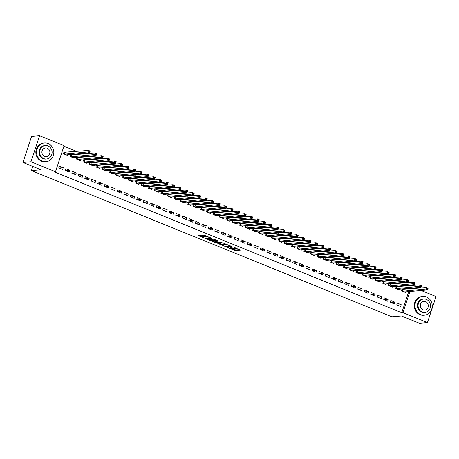 <?xml version="1.0" encoding="UTF-8"?>
<svg xmlns="http://www.w3.org/2000/svg" width="459" height="459" viewBox="0 0 459 459"><rect width="100%" height="100%" fill="white"/><g stroke="black" fill="none" stroke-linecap="round" stroke-linejoin="round"><path stroke-width="0.69" d="M227.526 247.43L235.478 250.614L240.791 250.132L234.079 247.516A2.364 0.396 -161.7 0 1 235.381 248.336A2.364 0.396 -161.7 0 1 235.18 248.422L234.744 248.462A2.364 0.396 -161.7 0 1 231.772 247.717L230.24 247.194L231.359 247.751A2.364 0.396 -161.7 0 1 232.667 248.571A2.364 0.396 -161.7 0 1 232.466 248.663L232.03 248.698A2.364 0.396 -161.7 0 1 229.052 247.952L227.526 247.43M200.336 235.49L197.932 235.387L198.277 235.668L206.739 238.955L212.052 238.473L204.117 235.163L201.346 235.111L204.972 236.678L206.785 236.833A1.974 0.333 -161.7 0 1 208.943 237.326A1.974 0.333 -161.7 0 1 210.365 238.146A1.974 0.333 -161.7 0 1 210.199 238.215L206.739 238.519A1.974 0.333 -161.7 0 1 204.582 238.02A1.974 0.333 -161.7 0 1 203.159 237.205A1.974 0.333 -161.7 0 1 203.326 237.131L203.968 237.056L203.561 236.798L200.336 235.49M55.482 171.7L30.982 161.763L39.589 135.732L64.088 145.669L55.482 171.7L54.294 171.804L401.751 312.734L402.939 312.631L409.939 291.465M421.144 290.495L436.05 296.543L427.444 322.568L419.411 323.268L401.407 315.964L391.888 316.79L31.436 170.587L40.954 169.761L22.95 162.457L30.982 161.763M427.444 322.568L402.939 312.631M217.773 243.431L226.58 247.005L231.893 246.523L223.028 242.977L217.773 243.431M215.724 242.748L207.789 239.437L214.037 239.185L217.669 240.751L215.472 240.964L215.822 241.245L218.886 242.346L221.106 242.157L222.041 242.495L216.659 242.983L215.724 242.748L215.833 242.432M32.801 166.456L31.436 170.587M69.171 172.056L69.757 170.295L65.855 168.717L65.276 170.473L69.171 172.056M71.558 155.073L70.508 154.643L69.929 156.404L73.824 157.988L74.019 157.408M82.172 177.329L82.752 175.567L78.856 173.984L78.271 175.745L82.172 177.329M84.559 160.346L83.509 159.916L82.924 161.677L86.826 163.261L87.015 162.681M95.174 182.602L95.753 180.84L91.852 179.257L91.272 181.018L95.174 182.602M97.56 165.619L96.505 165.188L95.925 166.95L99.827 168.528L100.016 167.954M108.169 187.874L108.754 186.113L104.853 184.529L104.268 186.291L108.169 187.874M110.556 170.891L109.506 170.461L108.921 172.223L112.822 173.8L113.012 173.227M121.17 193.141L121.75 191.386L117.848 189.802L117.269 191.564L121.17 193.141M123.557 176.164L122.501 175.734L121.922 177.495L125.823 179.073L126.013 178.499M134.166 198.414L134.751 196.659L130.849 195.075L130.27 196.836L134.166 198.414M136.553 181.431L135.503 181.007L134.923 182.768L138.819 184.346L139.008 183.772M147.167 203.687L147.746 201.931L143.851 200.348L143.265 202.109L147.167 203.687M149.554 186.704L148.504 186.279L147.918 188.041L151.82 189.619L152.009 189.045M160.162 208.96L160.748 207.204L156.846 205.621L156.267 207.382L160.162 208.96M162.549 191.977L161.499 191.552L160.92 193.308L164.815 194.891L165.011 194.318M173.163 214.233L173.743 212.477L169.847 210.893L169.262 212.649L173.163 214.233M175.55 197.25L174.5 196.825L173.915 198.581L177.817 200.164L178.006 199.59M186.165 219.505L186.744 217.75L182.843 216.166L182.263 217.922L186.165 219.505M188.551 202.522L187.496 202.098L186.916 203.853L190.818 205.437L191.007 204.857M199.16 224.778L199.745 223.022L195.844 221.439L195.264 223.194L199.16 224.778M201.547 207.795L200.497 207.37L199.912 209.126L203.813 210.71L204.003 210.13M212.161 230.051L212.741 228.289L208.839 226.712L208.26 228.467L212.161 230.051M214.548 213.068L213.492 212.643L212.913 214.399L216.814 215.982L217.004 215.403M225.157 235.324L225.742 233.562L221.84 231.984L221.261 233.74L225.157 235.324M227.544 218.341L226.494 217.916L225.914 219.672L229.81 221.255L230.005 220.676M238.158 240.596L238.737 238.835L234.842 237.257L234.256 239.013L238.158 240.596M240.545 223.613L239.495 223.189L238.909 224.944L242.811 226.528L243 225.948M251.153 245.869L251.739 244.108L247.837 242.53L247.258 244.286L251.153 245.869M253.546 228.886L252.49 228.456L251.911 230.217L255.806 231.801L256.002 231.221M264.154 251.142L264.734 249.38L260.838 247.803L260.253 249.558L264.154 251.142M266.541 234.159L265.491 233.729L264.906 235.49L268.808 237.073L268.997 236.494M277.156 256.415L277.735 254.653L273.834 253.07L273.254 254.831L277.156 256.415M279.542 239.432L278.487 239.001L277.907 240.763L281.809 242.346L281.998 241.767M290.151 261.687L290.736 259.926L286.835 258.342L286.255 260.104L290.151 261.687M292.538 244.704L291.488 244.274L290.908 246.035L294.804 247.613L294.994 247.04M303.152 266.954L303.732 265.199L299.836 263.615L299.251 265.377L303.152 266.954M305.539 249.977L304.483 249.547L303.904 251.308L307.805 252.886L307.995 252.312M316.148 272.227L316.733 270.471L312.831 268.888L312.252 270.649L316.148 272.227M318.535 255.25L317.485 254.82L316.905 256.581L320.801 258.159L320.996 257.585M329.149 277.5L329.728 275.744L325.833 274.161L325.247 275.922L329.149 277.5M331.536 260.517L330.486 260.092L329.901 261.854L333.802 263.432L333.991 262.858M342.15 282.773L342.73 281.017L338.828 279.433L338.249 281.195L342.15 282.773M344.537 265.79L343.481 265.365L342.902 267.127L346.797 268.704L346.993 268.131M355.146 288.045L355.725 286.29L351.829 284.706L351.244 286.468L355.146 288.045M357.532 271.062L356.482 270.638L355.897 272.394L359.799 273.977L359.988 273.403M368.147 293.318L368.726 291.563L364.825 289.979L364.245 291.735L368.147 293.318M370.533 276.335L369.478 275.911L368.898 277.666L372.8 279.25L372.989 278.676M381.142 298.591L381.727 296.835L377.826 295.252L377.246 297.007L381.142 298.591M383.529 281.608L382.479 281.183L381.899 282.939L385.795 284.523L385.985 283.943M394.143 303.864L394.723 302.108L390.827 300.525L390.242 302.28L394.143 303.864M396.53 286.881L395.48 286.456L394.895 288.212L398.796 289.795L398.986 289.216M401.751 312.734L408.751 291.568M409.6 288.986L409.841 288.275M408.361 285.894L406.955 285.326M401.86 283.26L400.455 282.687M395.36 280.621L393.954 280.053M388.859 277.988L387.453 277.42M382.364 275.348L380.959 274.78M375.864 272.715L374.458 272.147M369.363 270.081L367.957 269.508M362.862 267.442L361.457 266.874M356.368 264.809L354.956 264.235M349.867 262.169L348.461 261.601M343.366 259.536L341.961 258.962M336.866 256.897L335.46 256.329M330.365 254.263L328.96 253.689M323.87 251.624L322.459 251.056M317.37 248.99L315.964 248.417M310.869 246.351L309.464 245.783M304.369 243.718L302.963 243.144M297.868 241.078L296.462 240.51M291.373 238.445L289.968 237.877M284.873 235.806L283.467 235.237M278.372 233.172L276.966 232.604M271.871 230.538L270.466 229.965M265.371 227.899L263.965 227.331M258.876 225.266L257.47 224.692M252.375 222.626L250.97 222.058M245.875 219.993L244.469 219.419M239.374 217.354L237.969 216.786M232.879 214.72L231.468 214.146M226.379 212.081L224.973 211.513M219.878 209.447L218.473 208.874M213.378 206.808L211.972 206.24M206.877 204.175L205.471 203.601M200.382 201.535L198.971 200.967M193.882 198.902L192.476 198.334M187.381 196.263L185.975 195.695M180.88 193.629L179.475 193.061M174.38 190.996L172.974 190.422M167.885 188.356L166.479 187.788M161.384 185.723L159.979 185.149M154.884 183.084L153.478 182.516M148.383 180.45L146.978 179.876M141.883 177.811L140.477 177.243M135.388 175.177L133.982 174.604M128.887 172.538L127.482 171.97M122.387 169.905L120.981 169.331M115.886 167.265L114.48 166.697M109.391 164.632L107.98 164.058M102.891 161.993L101.485 161.425M96.39 159.359L94.984 158.791M89.889 156.72L88.484 156.152M83.389 154.086L81.983 153.518M76.894 151.453L63.921 146.191M403.031 289.52L401.975 289.09L401.396 290.851L405.297 292.429L405.486 291.855M400.644 306.497L401.223 304.742L397.322 303.158L396.742 304.919L400.644 306.497M390.03 284.247L388.98 283.817L388.394 285.578L392.296 287.156L392.485 286.582M387.643 301.23L388.222 299.469L384.326 297.885L383.741 299.647L387.643 301.23M377.028 278.974L375.978 278.544L375.399 280.306L379.295 281.889L379.49 281.31M374.642 295.957L375.227 294.196L371.325 292.613L370.746 294.374L374.642 295.957M364.033 273.702L362.983 273.271L362.398 275.033L366.299 276.616L366.489 276.037M361.646 290.685L362.226 288.923L358.33 287.34L357.745 289.101L361.646 290.685M351.032 268.429L349.982 267.999L349.402 269.76L353.298 271.344L353.493 270.764M348.645 285.412L349.23 283.651L345.329 282.073L344.749 283.828L348.645 285.412M338.036 263.156L336.981 262.732L336.401 264.487L340.303 266.071L340.492 265.491M335.649 280.139L336.229 278.378L332.327 276.8L331.748 278.556L335.649 280.139M325.035 257.883L323.985 257.459L323.4 259.215L327.301 260.798L327.491 260.219M322.648 274.866L323.234 273.105L319.332 271.527L318.753 273.283L322.648 274.866M312.04 252.611L310.984 252.186L310.404 253.942L314.306 255.525L314.495 254.946M309.653 269.594L310.232 267.832L306.331 266.254L305.751 268.01L309.653 269.594M299.038 247.338L297.989 246.913L297.403 248.669L301.305 250.253L301.494 249.673M296.652 264.321L297.231 262.565L293.335 260.982L292.75 262.737L296.652 264.321M286.037 242.065L284.987 241.641L284.408 243.396L288.304 244.98L288.499 244.4M283.651 259.048L284.236 257.292L280.334 255.709L279.755 257.465L283.651 259.048M273.042 236.792L271.992 236.368L271.407 238.123L275.308 239.707L275.498 239.133M270.655 253.775L271.235 252.02L267.339 250.436L266.754 252.192L270.655 253.775M260.041 231.52L258.991 231.095L258.411 232.851L262.307 234.434L262.496 233.861M257.654 248.503L258.239 246.747L254.338 245.163L253.758 246.925L257.654 248.503M247.045 226.247L245.99 225.822L245.41 227.584L249.312 229.161L249.501 228.588M244.658 243.23L245.238 241.474L241.336 239.891L240.757 241.652L244.658 243.23M234.044 220.974L232.994 220.549L232.409 222.311L236.31 223.889L236.5 223.315M231.657 237.957L232.243 236.201L228.341 234.618L227.756 236.379L231.657 237.957M221.049 215.707L219.993 215.277L219.413 217.038L223.315 218.616L223.504 218.042M218.662 232.684L219.241 230.929L215.34 229.345L214.76 231.107L218.662 232.684M208.047 210.434L206.998 210.004L206.412 211.765L210.314 213.343L210.503 212.769M205.661 227.417L206.24 225.656L202.344 224.072L201.759 225.834L205.661 227.417M195.046 205.162L193.996 204.731L193.417 206.493L197.313 208.07L197.508 207.497M192.66 222.145L193.245 220.383L189.343 218.8L188.764 220.561L192.66 222.145M182.051 199.889L180.995 199.458L180.416 201.22L184.317 202.803L184.507 202.224M179.664 216.872L180.244 215.11L176.348 213.527L175.763 215.288L179.664 216.872M169.05 194.616L168 194.186L167.42 195.947L171.316 197.531L171.505 196.951M166.663 211.599L167.248 209.838L163.347 208.26L162.767 210.015L166.663 211.599M156.054 189.343L154.999 188.913L154.419 190.674L158.321 192.258L158.51 191.678M153.667 206.326L154.247 204.565L150.345 202.987L149.766 204.743L153.667 206.326M143.053 184.07L142.003 183.646L141.418 185.402L145.319 186.985L145.509 186.406M140.666 201.053L141.246 199.292L137.35 197.714L136.765 199.47L140.666 201.053M130.058 178.798L129.002 178.373L128.422 180.129L132.318 181.712L132.513 181.133M127.671 195.781L128.25 194.019L124.349 192.441L123.769 194.197L127.671 195.781M117.056 173.525L116.007 173.1L115.421 174.856L119.323 176.44L119.512 175.86M114.67 190.508L115.249 188.747L111.353 187.169L110.768 188.924L114.67 190.508M104.055 168.252L103.005 167.828L102.426 169.583L106.322 171.167L106.517 170.587M101.668 185.235L102.254 183.48L98.352 181.896L97.773 183.652L101.668 185.235M91.06 162.979L90.004 162.555L89.425 164.311L93.326 165.894L93.516 165.32M88.673 179.962L89.253 178.207L85.351 176.623L84.772 178.379L88.673 179.962M78.059 157.707L77.009 157.282L76.423 159.038L80.325 160.621L80.514 160.048M75.672 174.69L76.257 172.934L72.356 171.35L71.776 173.112L75.672 174.69M65.063 152.434L64.008 152.009L63.428 153.765L67.33 155.349L67.519 154.775M62.676 169.417L63.256 167.661L59.354 166.078L58.775 167.839L62.676 169.417M22.95 162.457L31.556 136.432L39.589 135.732M414.643 287.856L416.049 288.43M410.794 288.883L411.029 288.172M401.223 304.742L397.173 305.092M394.723 302.108L390.672 302.458M388.222 299.469L384.177 299.819M381.727 296.835L377.677 297.185M375.227 294.196L371.176 294.546M368.726 291.563L364.675 291.913M362.226 288.923L358.175 289.273M355.725 286.29L351.68 286.64M349.23 283.651L345.179 284.006M342.73 281.017L338.679 281.367M336.229 278.378L332.178 278.733M329.728 275.744L325.678 276.094M323.234 273.105L319.183 273.461M316.733 270.471L312.682 270.821M310.232 267.832L306.182 268.188M303.732 265.199L299.681 265.549M297.231 262.565L293.186 262.915M290.736 259.926L286.686 260.276M284.236 257.292L280.185 257.642M277.735 254.653L273.684 255.003M271.235 252.02L267.184 252.37M264.734 249.38L260.689 249.736M258.239 246.747L254.188 247.097M251.739 244.108L247.688 244.463M245.238 241.474L241.187 241.824M238.737 238.835L234.687 239.191M232.243 236.201L228.192 236.551M225.742 233.562L221.691 233.918M219.241 230.929L215.191 231.279M212.741 228.289L208.69 228.645M206.24 225.656L202.189 226.006M199.745 223.022L195.695 223.372M193.245 220.383L189.194 220.733M186.744 217.75L182.693 218.1M180.244 215.11L176.193 215.46M173.743 212.477L169.698 212.827M167.248 209.838L163.197 210.193M160.748 207.204L156.697 207.554M154.247 204.565L150.196 204.921M147.746 201.931L143.696 202.281M141.246 199.292L137.201 199.648M134.751 196.659L130.7 197.009M128.25 194.019L124.2 194.375M121.75 191.386L117.699 191.736M115.249 188.747L111.198 189.102M108.754 186.113L104.704 186.463M102.254 183.48L98.203 183.829M95.753 180.84L91.702 181.19M89.253 178.207L85.202 178.557M82.752 175.567L78.701 175.917M76.257 172.934L72.206 173.284M69.757 170.295L65.706 170.65M63.256 167.661L59.205 168.011M232.306 248.675L235.708 249.908L239.638 249.57M219.104 243.316L223.212 244.986M225.352 246.449L230.619 246.213L229.448 245.64A2.364 0.396 -161.7 0 0 226.476 244.894L223.321 245.169A2.364 0.396 -161.7 0 0 223.12 245.255A2.364 0.396 -161.7 0 0 224.428 246.076L225.352 246.449M223.12 245.255L223.355 244.549A2.364 0.396 -161.7 0 1 223.556 244.463L226.43 244.211M213.194 240.923L209.184 239.294M216.51 240.189L215.678 240.344M213.263 241.153A1.974 0.333 -161.7 0 0 213.096 241.227A1.974 0.333 -161.7 0 0 214.519 242.042A1.974 0.333 -161.7 0 0 216.677 242.541L217.956 242.404L215.414 241.285L213.263 241.153L213.498 240.453A1.974 0.333 -161.7 0 0 213.326 240.522L213.096 241.227M215.558 240.545L214.714 240.344L214.479 241.05M213.498 240.453L214.714 240.344M202.735 234.968L206.59 236.167M210.429 237.951L210.893 237.911M199.263 235.272L203.262 236.896M404.241 292.004L427.57 289.939L425.946 289.279L426.526 287.518L401.889 289.354M427.226 288.212L426.526 287.518L428.149 288.177L427.57 289.939L427.874 288.476L427.226 288.212L426.996 288.912L427.645 289.176M426.996 288.912L402.445 291.276M427.874 288.476L428.149 288.177M421.144 286.542L421.379 285.837L420.725 285.573L420.496 286.278L421.144 286.542L421.069 287.3L419.446 286.64L420.025 284.884L421.655 285.544L421.069 287.3L397.781 289.325M420.725 285.573L420.025 284.884L395.388 286.72M420.496 286.278L395.945 288.642M421.379 285.837L421.655 285.544M391.246 286.732L414.569 284.666L412.945 284.006L413.53 282.245L388.893 284.081M414.23 282.939L413.53 282.245L415.154 282.905L414.569 284.666L414.879 283.203L414.23 282.939L413.995 283.639L414.643 283.903M413.995 283.639L389.45 286.003M414.879 283.203L415.154 282.905M426.514 297.019A9.398 8.623 85 0 0 422.791 296.451A9.398 8.623 85 0 0 415.045 304.506A9.398 8.623 85 0 0 420.696 314.604A9.398 8.623 85 0 0 424.42 315.172A9.398 8.623 85 0 0 432.166 307.117A9.398 8.623 85 0 0 426.514 297.019M422.791 296.451L422.045 296.52A9.398 8.623 85 0 0 414.299 304.569A9.398 8.623 85 0 0 419.951 314.673A9.398 8.623 85 0 0 423.674 315.235L424.42 315.172M424.873 312.493L424.191 312.55A6.765 6.208 -95 0 1 421.511 312.143A6.765 6.208 -95 0 1 417.438 304.874A6.765 6.208 -95 0 1 423.02 299.073L423.703 299.016A6.765 6.208 85 0 0 418.126 304.816A6.765 6.208 85 0 0 422.194 312.086A6.765 6.208 85 0 0 424.873 312.493A6.765 6.208 85 0 0 430.45 306.692A6.765 6.208 85 0 0 426.382 299.423A6.765 6.208 85 0 0 423.703 299.016M422.94 309.836A4.361 3.999 85 0 0 424.667 310.095A4.361 3.999 85 0 0 428.258 306.36A4.361 3.999 85 0 0 425.636 301.672A4.361 3.999 85 0 0 423.909 301.408A4.361 3.999 85 0 0 420.318 305.149A4.361 3.999 85 0 0 422.94 309.836M48.12 143.541A9.398 8.623 85 0 0 44.397 142.973A9.398 8.623 85 0 0 36.651 151.028A9.398 8.623 85 0 0 42.303 161.126A9.398 8.623 85 0 0 46.026 161.694A9.398 8.623 85 0 0 53.772 153.639A9.398 8.623 85 0 0 48.12 143.541M44.397 142.973L43.657 143.036A9.398 8.623 85 0 0 35.905 151.091A9.398 8.623 85 0 0 41.557 161.189A9.398 8.623 85 0 0 45.28 161.757L46.026 161.694M46.479 159.015L45.797 159.072A6.765 6.208 -95 0 1 43.117 158.665A6.765 6.208 -95 0 1 39.044 151.395A6.765 6.208 -95 0 1 44.626 145.595L45.309 145.537A6.765 6.208 85 0 0 39.732 151.332A6.765 6.208 85 0 0 43.8 158.607A6.765 6.208 85 0 0 46.479 159.015A6.765 6.208 85 0 0 52.062 153.214A6.765 6.208 85 0 0 47.988 145.945A6.765 6.208 85 0 0 45.309 145.537M44.546 156.353A4.361 3.999 85 0 0 46.273 156.617A4.361 3.999 85 0 0 49.865 152.881A4.361 3.999 85 0 0 47.243 148.194A4.361 3.999 85 0 0 45.516 147.93A4.361 3.999 85 0 0 41.924 151.671A4.361 3.999 85 0 0 44.546 156.353M408.143 281.269L408.378 280.564L407.73 280.3L407.494 281.006L408.143 281.269L408.074 282.027L406.444 281.367L407.03 279.611L408.653 280.271L408.074 282.027L384.78 284.052M407.73 280.3L407.03 279.611L382.393 281.447M407.494 281.006L382.949 283.369M408.378 280.564L408.653 280.271M378.25 281.436L401.573 279.393L399.95 278.733L400.529 276.972L375.892 278.808M401.229 277.666L400.529 276.972L402.153 277.632L401.573 279.393L401.877 277.93L401.229 277.666L400.994 278.366L401.648 278.63M400.994 278.366L376.449 280.73M401.877 277.93L402.153 277.632M371.744 278.825L395.073 276.754L393.449 276.094L394.029 274.339L369.392 276.175M394.729 275.027L394.029 274.339L395.652 274.998L395.073 276.754L395.377 275.291L394.729 275.027L394.499 275.733L395.147 275.997M394.499 275.733L369.948 278.097M395.377 275.291L395.652 274.998M365.255 276.163L388.572 274.121L386.948 273.461L387.528 271.699L362.891 273.535M388.228 272.394L387.528 271.699L389.157 272.359L388.572 274.121L388.882 272.657L388.228 272.394L387.998 273.099L388.647 273.357M387.998 273.099L363.453 275.457M388.882 272.657L389.157 272.359M358.749 273.553L382.072 271.481L380.448 270.821L381.033 269.066L356.396 270.902M381.733 269.754L381.033 269.066L382.657 269.726L382.072 271.481L382.381 270.018L381.733 269.754L381.498 270.46L382.146 270.724M381.498 270.46L356.953 272.824M382.381 270.018L382.657 269.726M375.651 268.09L375.881 267.385L375.233 267.121L374.997 267.827L375.651 268.09L375.577 268.848L373.953 268.188L374.533 266.427L376.156 267.086L375.577 268.848L352.282 270.873M375.233 267.121L374.533 266.427L351.273 268.452L349.896 268.263M374.997 267.827L350.452 270.185M375.881 267.385L376.156 267.086M345.747 268.28L369.076 266.209L367.452 265.549L368.032 263.793L343.395 265.629M368.732 264.482L368.032 263.793L369.656 264.453L369.076 266.209L369.38 264.745L368.732 264.482L368.497 265.187L369.151 265.451M368.497 265.187L343.952 267.551M369.38 264.745L369.656 264.453M362.65 262.818L362.885 262.112L362.231 261.848L362.002 262.554L362.65 262.818L362.576 263.575L360.952 262.915L361.531 261.154L363.161 261.814L362.576 263.575L339.287 265.6M362.231 261.848L361.531 261.154L338.277 263.179L336.895 262.99M362.002 262.554L337.451 264.912M362.885 262.112L363.161 261.814M332.752 263.007L356.075 260.936L354.451 260.282L355.036 258.52L330.394 260.356M355.731 259.215L355.036 258.52L356.66 259.18L356.075 260.936L356.385 259.478L355.731 259.215L355.501 259.914L356.15 260.178M355.501 259.914L330.956 262.278M356.385 259.478L356.66 259.18M349.649 257.545L349.884 256.839L349.236 256.575L349.001 257.281L349.649 257.545L349.58 258.302L347.951 257.642L348.536 255.887L350.16 256.541L349.58 258.302L326.286 260.328M349.236 256.575L348.536 255.887L325.276 257.906L323.899 257.717M349.001 257.281L324.456 259.639M349.884 256.839L350.16 256.541M319.757 257.711L343.08 255.663L341.456 255.009L342.035 253.248L317.399 255.084M342.735 253.942L342.035 253.248L343.659 253.907L343.08 255.663L343.384 254.206L342.735 253.942L342.5 254.642L343.154 254.906M342.5 254.642L317.955 257.006M343.384 254.206L343.659 253.907M313.25 255.095L336.579 253.029L334.955 252.37L335.535 250.614L310.898 252.45M336.235 251.302L335.535 250.614L337.158 251.268L336.579 253.029L336.883 251.566L336.235 251.302L336.005 252.008L336.654 252.272M336.005 252.008L311.454 254.372M336.883 251.566L337.158 251.268M306.755 252.439L330.078 250.396L328.455 249.736L329.034 247.975L304.397 249.811M329.734 248.669L329.034 247.975L330.664 248.635L330.078 250.396L330.388 248.933L329.734 248.669L329.505 249.369L330.153 249.633M329.505 249.369L304.954 251.733M330.388 248.933L330.664 248.635M300.255 249.828L323.578 247.757L321.954 247.097L322.539 245.341L297.902 247.177M323.239 246.03L322.539 245.341L324.163 246.001L323.578 247.757L323.888 246.294L323.239 246.03L323.004 246.735L323.652 246.999M323.004 246.735L298.459 249.099M323.888 246.294L324.163 246.001M317.152 244.36L317.387 243.66L316.739 243.396L316.503 244.096L317.152 244.36L317.083 245.123L315.453 244.463L316.039 242.702L317.662 243.362L317.083 245.123L293.789 247.149M316.739 243.396L316.039 242.702L291.402 244.538M316.503 244.096L291.958 246.46M317.387 243.66L317.662 243.362M287.254 244.555L310.582 242.484L308.959 241.824L309.538 240.068L284.901 241.904M310.238 240.757L309.538 240.068L311.162 240.728L310.582 242.484L310.886 241.021L310.238 240.757L310.003 241.463L310.657 241.727M310.003 241.463L285.458 243.827M310.886 241.021L311.162 240.728M304.156 239.087L304.386 238.387L303.738 238.123L303.508 238.823L304.156 239.087L304.082 239.85L302.458 239.191L303.038 237.429L304.661 238.089L304.082 239.85L280.788 241.876M303.738 238.123L303.038 237.429L278.401 239.265M303.508 238.823L278.957 241.187M304.386 238.387L304.661 238.089M274.252 239.282L297.581 237.211L295.957 236.551L296.537 234.796L271.9 236.632M297.237 235.484L296.537 234.796L298.166 235.456L297.581 237.211L297.891 235.748L297.237 235.484L297.007 236.19L297.656 236.454M297.007 236.19L272.462 238.554M297.891 235.748L298.166 235.456M291.155 233.815L291.39 233.115L290.742 232.851L290.507 233.556L291.155 233.815L291.081 234.578L289.457 233.918L290.042 232.156L291.666 232.816L291.081 234.578L267.792 236.603M290.742 232.851L290.042 232.156L265.405 233.992M290.507 233.556L265.962 235.915M291.39 233.115L291.666 232.816M261.257 234.01L284.586 231.938L282.956 231.279L283.542 229.523L258.905 231.359M284.241 230.211L283.542 229.523L285.165 230.183L284.586 231.938L284.89 230.475L284.241 230.211L284.006 230.917L284.66 231.181M284.006 230.917L259.461 233.281M284.89 230.475L285.165 230.183M254.756 231.37L278.085 229.305L276.461 228.645L277.041 226.884L253.781 228.909L252.404 228.72M277.741 227.578L277.041 226.884L278.665 227.544L278.085 229.305L278.389 227.842L277.741 227.578L277.506 228.284L278.16 228.548M277.506 228.284L252.961 230.642M278.389 227.842L278.665 227.544M248.262 228.714L271.585 226.666L269.961 226.006L270.54 224.25L245.904 226.086M271.24 224.944L270.54 224.25L272.164 224.91L271.585 226.666L271.889 225.203L271.24 224.944L271.011 225.644L271.659 225.908M271.011 225.644L246.46 228.008M271.889 225.203L272.164 224.91M241.767 226.08L265.084 224.032L263.46 223.372L264.04 221.611L240.786 223.636L239.403 223.447M264.74 222.305L264.04 221.611L265.669 222.271L265.084 224.032L265.394 222.569L264.74 222.305L264.51 223.011L265.159 223.275M264.51 223.011L239.965 225.369M265.394 222.569L265.669 222.271M258.658 220.636L258.893 219.936L258.245 219.672L258.01 220.372L258.658 220.636L258.589 221.393L256.96 220.739L257.545 218.977L259.169 219.637L258.589 221.393L235.295 223.424M258.245 219.672L257.545 218.977L232.908 220.813M258.01 220.372L233.465 222.735M258.893 219.936L259.169 219.637M228.76 220.825L252.089 218.759L250.465 218.1L251.044 216.344L227.784 218.364L226.407 218.174M251.744 217.032L251.044 216.344L252.668 216.998L252.089 218.759L252.393 217.296L251.744 217.032L251.509 217.738L252.163 218.002M251.509 217.738L226.964 220.096M252.393 217.296L252.668 216.998M245.663 215.363L245.892 214.663L245.244 214.399L245.008 215.099L245.663 215.363L245.588 216.12L243.964 215.466L244.544 213.705L246.167 214.364L245.588 216.12L222.294 218.151M245.244 214.399L244.544 213.705L219.907 215.541M245.008 215.099L220.463 217.463M245.892 214.663L246.167 214.364M215.759 215.552L239.087 213.487L237.464 212.827L238.043 211.071L213.406 212.907M238.743 211.76L238.043 211.071L239.673 211.725L239.087 213.487L239.397 212.024L238.743 211.76L238.514 212.465L239.162 212.729M238.514 212.465L213.963 214.829M239.397 212.024L239.673 211.725M232.661 210.09L232.897 209.39L232.243 209.126L232.013 209.826L232.661 210.09L232.587 210.853L230.963 210.193L231.548 208.432L233.172 209.092L232.587 210.853L209.298 212.878M232.243 209.126L231.548 208.432L206.906 210.268M232.013 209.826L207.468 212.19M232.897 209.39L233.172 209.092M202.763 210.285L226.092 208.214L224.462 207.554L225.048 205.798L200.411 207.634M225.748 206.487L225.048 205.798L226.671 206.458L226.092 208.214L226.396 206.751L225.748 206.487L225.512 207.193L226.161 207.457M225.512 207.193L200.967 209.556M226.396 206.751L226.671 206.458M196.268 207.623L219.591 205.58L217.968 204.921L218.547 203.159L193.91 204.995M219.247 203.853L218.547 203.159L220.171 203.819L219.591 205.58L219.895 204.117L219.247 203.853L219.012 204.553L219.666 204.817M219.012 204.553L194.467 206.917M219.895 204.117L220.171 203.819M189.768 204.989L213.091 202.941L211.467 202.281L212.047 200.526L187.41 202.362M212.746 201.214L212.047 200.526L213.67 201.185L213.091 202.941L213.395 201.478L212.746 201.214L212.517 201.92L213.165 202.184M212.517 201.92L187.966 204.284M213.395 201.478L213.67 201.185M183.267 202.35L206.59 200.308L204.966 199.648L205.546 197.886L180.909 199.722M206.246 198.581L205.546 197.886L207.175 198.546L206.59 200.308L206.9 198.845L206.246 198.581L206.016 199.281L206.665 199.545M206.016 199.281L181.466 201.644M206.9 198.845L207.175 198.546M200.164 196.911L200.399 196.205L199.751 195.941L199.516 196.647L200.164 196.911L200.09 197.668L198.466 197.009L199.051 195.253L200.675 195.913L200.09 197.668L176.801 199.694M199.751 195.941L199.051 195.253L174.414 197.089M199.516 196.647L174.971 199.011M200.399 196.205L200.675 195.913M170.266 197.1L193.595 195.035L191.965 194.375L192.55 192.614L167.914 194.45M193.25 193.308L192.55 192.614L194.174 193.273L193.595 195.035L193.899 193.572L193.25 193.308L193.015 194.014L193.664 194.272M193.015 194.014L168.47 196.372M193.899 193.572L194.174 193.273M187.169 191.638L187.398 190.933L186.75 190.669L186.515 191.374L187.169 191.638L187.094 192.396L185.47 191.736L186.05 189.98L187.674 190.64L187.094 192.396L163.8 194.421M186.75 190.669L186.05 189.98L161.413 191.816M186.515 191.374L161.97 193.738M187.398 190.933L187.674 190.64M157.265 191.828L180.594 189.762L178.97 189.102L179.549 187.341L156.295 189.366L154.912 189.177M180.249 188.035L179.549 187.341L181.173 188.001L180.594 189.762L180.898 188.299L180.249 188.035L180.02 188.741L180.668 189.005M180.02 188.741L155.469 191.099M180.898 188.299L181.173 188.001M150.764 189.194L174.093 187.123L172.469 186.463L173.049 184.707L148.412 186.543M173.749 185.402L173.049 184.707L174.678 185.367L174.093 187.123L174.403 185.66L173.749 185.402L173.519 186.102L174.168 186.365M173.519 186.102L148.974 188.465M174.403 185.66L174.678 185.367M144.269 186.555L167.592 184.489L165.969 183.829L166.554 182.068L143.294 184.093L141.917 183.904M167.254 182.762L166.554 182.068L168.178 182.728L167.592 184.489L167.902 183.026L167.254 182.762L167.019 183.468L167.667 183.732M167.019 183.468L142.474 185.826M167.902 183.026L168.178 182.728M137.775 183.898L161.098 181.85L159.468 181.196L160.053 179.435L135.416 181.271M160.753 180.129L160.053 179.435L161.677 180.094L161.098 181.85L161.402 180.393L160.753 180.129L160.518 180.829L161.172 181.093M160.518 180.829L135.973 183.193M161.402 180.393L161.677 180.094M131.274 181.265L154.597 179.217L152.973 178.557L153.553 176.801L130.293 178.821L128.916 178.631M154.253 177.49L153.553 176.801L155.176 177.455L154.597 179.217L154.901 177.753L154.253 177.49L154.017 178.195L154.672 178.459M154.017 178.195L129.472 180.559M154.901 177.753L155.176 177.455M124.773 178.626L148.096 176.577L146.473 175.923L147.052 174.162L122.415 175.998M147.752 174.856L147.052 174.162L148.676 174.822L148.096 176.577L148.4 175.12L147.752 174.856L147.523 175.556L148.171 175.82M147.523 175.556L122.972 177.92M148.4 175.12L148.676 174.822M141.67 173.186L141.906 172.481L141.252 172.217L141.022 172.923L141.67 173.186L141.596 173.944L139.972 173.284L140.552 171.528L142.181 172.182L141.596 173.944L118.307 175.969M141.252 172.217L140.552 171.528L115.915 173.364M141.022 172.923L116.477 175.286M141.906 172.481L142.181 172.182M111.772 173.376L135.101 171.31L133.471 170.65L134.057 168.889L109.42 170.725M134.757 169.583L134.057 168.889L135.68 169.549L135.101 171.31L135.405 169.847L134.757 169.583L134.521 170.283L135.17 170.547M134.521 170.283L109.976 172.647M135.405 169.847L135.68 169.549M128.675 167.914L128.904 167.208L128.256 166.944L128.021 167.65L128.675 167.914L128.6 168.671L126.977 168.011L127.556 166.256L129.18 166.915L128.6 168.671L105.306 170.696M128.256 166.944L127.556 166.256L102.919 168.092M128.021 167.65L103.476 170.014M128.904 167.208L129.18 166.915M98.771 168.103L122.1 166.038L120.476 165.378L121.056 163.616L96.419 165.452M121.755 164.311L121.056 163.616L122.679 164.276L122.1 166.038L122.404 164.574L121.755 164.311L121.526 165.011L122.174 165.274M121.526 165.011L96.975 167.374M122.404 164.574L122.679 164.276M92.27 165.469L115.599 163.398L113.975 162.738L114.555 160.983L89.918 162.819M115.255 161.671L114.555 160.983L116.184 161.643L115.599 163.398L115.909 161.935L115.255 161.671L115.025 162.377L115.674 162.641M115.025 162.377L90.475 164.741M115.909 161.935L116.184 161.643M85.776 162.83L109.099 160.765L107.475 160.105L108.06 158.344L83.418 160.18M108.754 159.038L108.06 158.344L109.684 159.003L109.099 160.765L109.408 159.302L108.754 159.038L108.525 159.738L109.173 160.002M108.525 159.738L83.98 162.102M109.408 159.302L109.684 159.003M79.275 160.197L102.604 158.126L100.974 157.466L101.559 155.71L76.923 157.546M102.259 156.399L101.559 155.71L103.183 156.37L102.604 158.126L102.908 156.662L102.259 156.399L102.024 157.104L102.673 157.368M102.024 157.104L77.479 159.468M102.908 156.662L103.183 156.37M72.78 157.535L96.103 155.492L94.479 154.832L95.059 153.071L70.422 154.907M95.759 153.765L95.059 153.071L96.683 153.731L96.103 155.492L96.407 154.029L95.759 153.765L95.524 154.471L96.178 154.729M95.524 154.471L70.979 156.829M96.407 154.029L96.683 153.731M66.28 154.901L89.603 152.853L87.979 152.193L88.558 150.437L63.921 152.273M89.258 151.126L88.558 150.437L90.182 151.097L89.603 152.853L89.907 151.39L89.258 151.126L89.029 151.831L89.677 152.095M89.029 151.831L64.478 154.195M89.907 151.39L90.182 151.097M235.708 249.908L235.478 250.614M234.778 249.679L234.549 250.379M226.729 246.552L226.58 247.005M218.226 243.396L218.117 243.718M226.666 244.308L226.476 244.894M223.556 244.463L223.321 245.169M208.306 239.368L208.197 239.696M215.707 240.258L215.472 240.964M216.809 242.53L216.659 242.983M203.452 236.758L203.326 237.131M206.957 236.316L206.785 236.833M206.137 236.207L205.902 236.907M205.207 235.972L204.972 236.678M201.862 235.042L201.753 235.369M206.889 238.502L206.739 238.955M205.907 238.416L205.804 238.726M198.386 235.347L198.277 235.668M403.266 289.537L402.686 291.299M403.111 289.531L402.532 291.287M396.771 286.904L396.186 288.659M396.61 286.892L396.031 288.654M390.27 284.264L389.691 286.026M390.11 284.259L389.53 286.014M383.77 281.631L383.19 283.387M383.615 281.619L383.03 283.381M377.269 278.992L376.69 280.753M377.114 278.986L376.529 280.742M370.774 276.358L370.189 278.114M370.614 276.347L370.034 278.108M364.274 273.719L363.689 275.48M364.113 273.713L363.534 275.469M357.773 271.085L357.194 272.847M357.613 271.074L357.033 272.835M351.273 268.452L350.693 270.208M351.118 268.44L350.533 270.196M344.772 265.813L344.193 267.574M344.617 265.801L344.032 267.563M338.277 263.179L337.692 264.935M338.117 263.168L337.537 264.923M331.777 260.54L331.191 262.301M331.616 260.528L331.037 262.29M325.276 257.906L324.697 259.662M325.115 257.895L324.536 259.656M318.776 255.267L318.196 257.029M318.621 255.261L318.035 257.017M312.275 252.634L311.695 254.389M312.12 252.622L311.541 254.384M305.78 249.994L305.195 251.756M305.619 249.989L305.04 251.744M299.279 247.361L298.694 249.117M299.119 247.349L298.539 249.111M292.779 244.722L292.199 246.483M292.624 244.716L292.039 246.472M286.278 242.088L285.699 243.844M286.123 242.077L285.538 243.838M279.778 239.449L279.198 241.21M279.623 239.443L279.043 241.199M273.283 236.815L272.698 238.571M273.122 236.804L272.543 238.565M266.782 234.176L266.203 235.937M266.622 234.17L266.042 235.926M260.282 231.543L259.702 233.304M260.127 231.531L259.542 233.292M253.781 228.909L253.202 230.665M253.626 228.898L253.041 230.653M247.286 226.27L246.701 228.031M247.126 226.258L246.546 228.02M240.786 223.636L240.2 225.392M240.625 223.625L240.046 225.38M234.285 220.997L233.706 222.758M234.124 220.991L233.545 222.747M227.784 218.364L227.205 220.119M227.63 218.352L227.044 220.113M221.284 215.724L220.704 217.486M221.129 215.719L220.544 217.474M214.789 213.091L214.204 214.846M214.628 213.079L214.049 214.841M208.288 210.452L207.703 212.213M208.128 210.446L207.548 212.201M201.788 207.818L201.208 209.574M201.627 207.807L201.048 209.568M195.287 205.179L194.708 206.94M195.132 205.173L194.547 206.929M188.787 202.545L188.207 204.301M188.632 202.534L188.052 204.295M182.292 199.906L181.707 201.667M182.131 199.9L181.552 201.656M175.791 197.272L175.212 199.028M175.631 197.261L175.051 199.022M169.291 194.633L168.711 196.395M169.136 194.627L168.551 196.383M162.79 192L162.211 193.761M162.635 191.988L162.05 193.75M156.295 189.366L155.71 191.122M156.135 189.355L155.555 191.11M149.795 186.727L149.209 188.488M149.634 186.715L149.055 188.477M143.294 184.093L142.715 185.849M143.133 184.082L142.554 185.838M136.793 181.454L136.214 183.216M136.639 181.448L136.053 183.204M130.293 178.821L129.713 180.576M130.138 178.809L129.553 180.571M123.798 176.181L123.213 177.943M123.637 176.176L123.058 177.931M117.297 173.548L116.712 175.304M117.137 173.536L116.557 175.298M110.797 170.909L110.217 172.67M110.636 170.903L110.057 172.659M104.296 168.275L103.717 170.031M104.141 168.264L103.556 170.025M97.796 165.636L97.216 167.397M97.641 165.63L97.061 167.386M91.301 163.002L90.716 164.758M91.14 162.991L90.561 164.752M84.8 160.363L84.215 162.125M84.64 160.357L84.06 162.113M78.3 157.73L77.72 159.485M78.145 157.718L77.56 159.48M71.799 155.09L71.22 156.852M71.644 155.085L71.059 156.84M65.298 152.457L64.719 154.218M65.144 152.445L64.564 154.207M232.828 248.089L232.667 248.571M235.524 247.9L235.381 248.336M215.644 240.286L215.414 240.992M203.326 236.706L203.159 237.205M210.497 237.751L210.365 238.146"/></g></svg>
